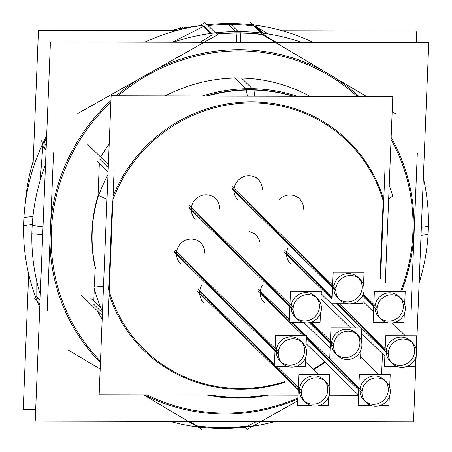 <?xml version="1.0" encoding="UTF-8"?>
<svg xmlns="http://www.w3.org/2000/svg" width="452" height="452" viewBox="0 0 452 452"><rect width="100%" height="100%" fill="white"/><g stroke="black" fill="none" stroke-linecap="round" stroke-linejoin="round"><path stroke-width="0.68" d="M256.606 421.546L247.707 425.948A201.01 193.479 134.4 0 1 222.333 427.53A201.01 193.479 134.4 0 0 247.707 425.948L256.606 421.546M197.089 425.84L189.371 421.411L197.089 425.84A201.01 193.479 134.4 0 0 222.333 427.53A201.01 193.479 134.4 0 1 197.089 425.84M40.228 180.184L42.765 147.115L40.228 180.184M36.804 296.608L36.81 281.607L36.804 296.608M43.906 143.374A201.01 193.479 -45.6 0 1 46.584 137.905A201.01 193.479 -45.6 0 0 43.906 143.374M172.178 42.268L203.332 26.521L172.178 42.268M102.169 319.152A156.686 150.815 -45.6 0 1 96.92 310.417A156.686 150.815 -45.6 0 0 102.169 319.152M94.355 287.037L95.14 267.431A142.872 137.521 -45.6 0 1 98.022 195.756L99.321 163.364M165.274 95.926A156.686 150.815 -45.6 0 1 238.164 78.032A156.686 150.815 -45.6 0 1 309.609 96.219A156.686 150.815 -45.6 0 0 238.164 78.032L237.916 77.789M229.667 24.47A201.01 193.479 -45.6 0 0 208.067 25.611A201.01 193.479 -45.6 0 1 229.667 24.47A201.01 193.479 -45.6 0 1 253.747 26.007A201.01 193.479 -45.6 0 0 229.667 24.47L229.418 24.222M257.516 27.651L268.612 34.036L257.516 27.651M383.177 200.699L380.081 277.844L383.177 200.699M102.423 312.795L93.666 304.207L102.423 312.795M210.745 394.969A156.686 150.815 134.4 0 0 237.786 397.444A156.686 150.815 134.4 0 0 265.019 395.076A156.686 150.815 134.4 0 1 237.786 397.444A156.686 150.815 134.4 0 1 210.745 394.969M201.716 300.535L203.711 302.49A14.43 13.893 -45.6 0 1 199.665 292.156A14.43 13.893 -45.6 0 1 202.106 284.675A14.43 13.893 -45.6 0 0 199.665 292.156L274.404 365.419M262.256 300.659L264.25 302.614A14.43 13.893 -45.6 0 1 260.205 292.28A14.43 13.893 -45.6 0 1 262.482 285.048A14.43 13.893 -45.6 0 0 260.205 292.28L289.286 320.79M259.781 241.984A14.43 13.893 -45.6 0 0 249.267 231.673A14.43 13.893 -45.6 0 1 256.058 235.26L254.064 233.3M178.512 261.55L180.506 263.505A14.43 13.893 -45.6 0 1 176.466 253.171A14.43 13.893 -45.6 0 1 185.518 240.181A14.43 13.893 -45.6 0 1 200.711 242.893L198.716 240.939M193.383 217.31L195.377 219.265A14.43 13.893 -45.6 0 1 191.332 208.931A14.43 13.893 -45.6 0 1 200.389 195.942A14.43 13.893 -45.6 0 1 215.581 198.654L213.587 196.699M236.097 198.247L238.091 200.208A14.43 13.893 -45.6 0 1 234.046 189.874A14.43 13.893 -45.6 0 1 243.103 176.885A14.43 13.893 -45.6 0 1 258.295 179.597L256.301 177.636M303.518 209.163A14.43 13.893 -45.6 0 0 294.811 195.852A14.43 13.893 -45.6 0 0 278.997 199.891A14.43 13.893 -45.6 0 1 299.473 198.823L297.478 196.869M288.585 261.776L290.579 263.731A14.43 13.893 -45.6 0 1 286.534 253.397A14.43 13.893 -45.6 0 1 287.534 248.673A14.43 13.893 -45.6 0 0 286.534 253.397L332.147 298.105M250.142 89.773A156.686 150.815 134.4 0 1 293.472 96.186A156.686 150.815 134.4 0 0 250.142 89.773A156.686 150.815 134.4 0 0 206.298 96.01M304.552 401.24A14.43 13.893 134.4 0 0 319.361 402.726A14.43 13.893 134.4 0 0 327.751 390.036A14.43 13.893 134.4 0 0 324.655 380.737M323.705 379.703A14.43 13.893 134.4 0 0 308.513 376.991A14.43 13.893 134.4 0 0 299.456 389.98A14.43 13.893 134.4 0 0 303.501 400.314M365.092 401.365A14.43 13.893 134.4 0 0 379.895 402.851A14.43 13.893 134.4 0 0 388.291 390.161A14.43 13.893 134.4 0 0 385.194 380.861M384.245 379.827A14.43 13.893 134.4 0 0 369.052 377.115A14.43 13.893 134.4 0 0 359.995 390.104A14.43 13.893 134.4 0 0 364.041 400.438M336.695 354.617A14.43 13.893 134.4 0 0 351.503 356.103A14.43 13.893 134.4 0 0 359.899 343.418A14.43 13.893 134.4 0 0 356.797 334.113M355.854 333.084A14.43 13.893 134.4 0 0 340.655 330.372A14.43 13.893 134.4 0 0 331.604 343.356A14.43 13.893 134.4 0 0 335.65 353.696M281.347 362.255A14.43 13.893 134.4 0 0 296.156 363.741A14.43 13.893 134.4 0 0 304.552 351.051A14.43 13.893 134.4 0 0 301.45 341.746M300.507 340.718A14.43 13.893 134.4 0 0 285.308 338.006A14.43 13.893 134.4 0 0 276.257 350.995A14.43 13.893 134.4 0 0 280.302 361.329M296.218 318.016A14.43 13.893 134.4 0 0 311.027 319.502A14.43 13.893 134.4 0 0 319.417 306.812A14.43 13.893 134.4 0 0 316.321 297.506M315.372 296.478A14.43 13.893 134.4 0 0 300.179 293.766A14.43 13.893 134.4 0 0 291.128 306.755A14.43 13.893 134.4 0 0 295.167 317.089M338.932 298.953A14.43 13.893 134.4 0 0 353.741 300.439A14.43 13.893 134.4 0 0 362.131 287.755A14.43 13.893 134.4 0 0 359.035 278.449M358.086 277.415A14.43 13.893 134.4 0 0 342.893 274.709A14.43 13.893 134.4 0 0 333.836 287.692A14.43 13.893 134.4 0 0 337.881 298.032M380.109 318.185A14.43 13.893 134.4 0 0 394.912 319.671A14.43 13.893 134.4 0 0 403.308 306.981A14.43 13.893 134.4 0 0 400.212 297.682M399.263 296.648A14.43 13.893 134.4 0 0 384.064 293.936A14.43 13.893 134.4 0 0 375.013 306.925A14.43 13.893 134.4 0 0 379.058 317.259M391.421 362.481A14.43 13.893 134.4 0 0 406.229 363.967A14.43 13.893 134.4 0 0 414.62 351.277A14.43 13.893 134.4 0 0 411.523 341.972M410.574 340.944A14.43 13.893 134.4 0 0 395.381 338.232A14.43 13.893 134.4 0 0 386.33 351.221A14.43 13.893 134.4 0 0 390.37 361.555M39.872 305.015A201.01 193.479 -45.6 0 1 38.816 302.484A201.01 193.479 -45.6 0 0 39.872 305.015M25.589 201.157A186.67 179.681 -45.6 0 1 33.205 161.07M171.184 30.555A186.67 179.681 -45.6 0 1 197.168 26.12M183.817 28.77L181.806 26.798L177.777 29.069M179.941 29.719L179.597 29.374M35.685 409.229L23.238 409.201L28.668 274.048M32.883 169.065L38.46 30.284L176.715 30.566M416.315 42.77L416.784 31.058L282.381 30.781M244.82 427.259L247.001 429.4L297.749 400.822M146.855 394.839A184.422 177.512 134.4 0 0 297.862 398.054M170.167 421.371A202.134 194.563 134.4 0 0 274.72 421.586M143.6 394.828L201.632 429.31L199.428 427.146M100.163 369.024L68.286 350.085M43.013 226.802L32.194 225.492A202.134 194.563 134.4 0 0 40.29 294.614M51.517 227.831A184.422 177.512 134.4 0 0 100.48 361.159M41.042 140.572L46.268 145.691M34.702 298.456L39.929 303.574M53.522 152.799L47.177 310.682M151.392 73.139A184.422 177.512 134.4 0 0 118.13 95.83M110.881 102.31A184.422 177.512 134.4 0 0 51.217 235.413M42.697 234.707L31.86 233.803A202.134 194.563 134.4 0 1 45.505 164.72M46.081 150.363L42.115 146.476M32.261 224.418L23.594 225.701A202.134 194.563 -45.6 0 1 46.669 135.724M199.36 25.775L204.999 22.6L217.474 34.832L77.789 113.492M240.792 42.409L240.181 31.606A202.134 194.563 134.4 0 0 173.167 42.268M241.278 50.935A184.422 177.512 134.4 0 0 146.346 75.953M416.173 356.249L413.535 421.869L35.211 421.094L50.432 42.019L428.762 42.793L416.416 350.21M330.401 76.326A184.422 177.512 134.4 0 0 237.492 50.929M236.848 42.403L236.029 31.6A202.134 194.563 134.4 0 1 302.173 42.533M263.233 33.256L255.917 26.08M264.94 34.923A201.01 193.479 134.4 0 0 237.164 33.069M235.667 31.6L228.141 24.227M238.198 31.595L230.689 24.233M239.713 33.075A201.01 193.479 134.4 0 0 216.836 34.205M210.423 33.471L202.773 25.973M144.696 42.211A202.134 194.563 -45.6 0 1 231.91 23.504M227.763 23.498A202.134 194.563 -45.6 0 1 313.462 42.556M366.216 96.338L262.844 34.923L250.368 22.69L254.38 25.075M392.166 111.751L396.195 114.147M421.027 235.322L428.072 234.616A202.134 194.563 134.4 0 0 423.332 177.952M412.704 236.153A184.422 177.512 134.4 0 0 391.053 139.465M357.018 96.316A184.422 177.512 134.4 0 0 325.581 73.501M417.298 153.544L410.958 311.428M400.608 291.495A184.422 177.512 134.4 0 0 413.009 228.571M421.349 227.339L428.406 226.299A202.134 194.563 134.4 0 1 419.117 282.935M384.906 170.822L380.59 278.342M100.977 308.157L90.649 298.037M209.671 394.963A156.686 150.815 134.4 0 0 266.612 395.082M87.654 144.346L108.373 164.658M114.096 170.263L108.028 321.304M81.586 295.388L102.31 315.699M252.335 88.722L241.227 77.829M253.708 90.061A156.686 150.815 134.4 0 0 207.4 96.01M108.079 171.952L97.598 161.669M254.623 96.106L253.809 88.75A157.601 151.697 134.4 0 0 202.496 95.999M255.386 102.977A145.459 140.007 134.4 0 0 112.915 199.671M106.988 199.225L98.689 195.546A157.601 151.697 134.4 0 1 107.971 174.715M385.29 282.952L392.782 96.389L111.141 95.813L99.135 394.737L297.975 395.144M329.248 395.212L358.515 395.268M381.607 374.663L382.443 353.78M388.669 198.778L392.703 196.151A157.601 151.697 134.4 0 0 389.212 185.354M383.578 202.095A145.459 140.007 134.4 0 0 248.351 102.96M247.306 96.09L246.187 88.739A157.601 151.697 134.4 0 1 296.907 96.191M292.896 96.186A156.686 150.815 134.4 0 0 247.074 90.05M245.747 88.745L234.599 77.817M103.485 286.342L93.886 287.071A157.601 151.697 134.4 0 0 102.474 311.586M107.785 286.014A145.459 140.007 134.4 0 0 284.534 381.72M313.033 369.239A145.459 140.007 134.4 0 0 324.7 361.877M206.694 394.958A157.601 151.697 134.4 0 0 268.697 395.088M329.638 393.268A14.43 13.893 134.4 0 0 325.706 381.657A14.43 13.893 134.4 0 0 309.919 379.217A14.43 13.893 134.4 0 0 301.461 393.212L197.677 291.472M319.253 405.506L328.401 405.523L328.757 396.692M329.135 387.291L329.649 374.555L298.806 374.493L297.563 405.461L310.863 405.489M329.74 390.72A14.43 13.893 134.4 0 1 321.282 404.715A14.43 13.893 134.4 0 1 305.501 402.269A14.43 13.893 134.4 0 1 301.563 390.664L276.89 366.482M274.454 364.092L197.778 288.93M390.178 393.393A14.43 13.893 134.4 0 0 386.24 381.782A14.43 13.893 134.4 0 0 370.459 379.341A14.43 13.893 134.4 0 0 362.001 393.336L306.315 338.751M303.066 335.559L289.472 322.236M289.24 322.01L258.216 291.596M379.787 405.63L388.94 405.647L389.296 396.816M389.675 387.415L390.183 374.68L359.346 374.618L358.103 405.585L371.403 405.613M390.279 390.844A14.43 13.893 134.4 0 1 381.821 404.839A14.43 13.893 134.4 0 1 366.035 402.393A14.43 13.893 134.4 0 1 362.103 390.788L306.416 336.203M305.772 335.565L292.178 322.242M289.342 319.462L258.318 289.054M361.786 346.644A14.43 13.893 134.4 0 0 357.848 335.039A14.43 13.893 134.4 0 0 342.062 332.593A14.43 13.893 134.4 0 0 333.604 346.588L309.224 322.688M351.396 358.882L360.549 358.905L360.905 350.074M361.278 340.672L361.792 327.937L330.954 327.869L329.706 358.843L343.006 358.865M361.888 344.102A14.43 13.893 134.4 0 1 353.43 358.097A14.43 13.893 134.4 0 1 337.644 355.651A14.43 13.893 134.4 0 1 333.706 344.04L311.507 322.282M306.439 354.278A14.43 13.893 134.4 0 0 302.501 342.672A14.43 13.893 134.4 0 0 286.715 340.226A14.43 13.893 134.4 0 0 278.257 354.221L174.472 252.487M296.049 366.521L305.202 366.538L305.558 357.707M305.931 348.306L306.445 335.57L275.607 335.508L274.358 366.476L287.658 366.504M306.541 351.735A14.43 13.893 134.4 0 1 298.083 365.73A14.43 13.893 134.4 0 1 282.297 363.284A14.43 13.893 134.4 0 1 278.359 351.679L174.579 249.939M321.304 310.044A14.43 13.893 134.4 0 0 317.372 298.433A14.43 13.893 134.4 0 0 301.586 295.987A14.43 13.893 134.4 0 0 293.128 309.982L189.343 208.248M310.919 322.282L320.072 322.299L320.423 313.468M320.801 304.066L321.315 291.331L290.472 291.269L289.229 322.236L302.529 322.265M321.406 307.496A14.43 13.893 134.4 0 1 312.953 321.491A14.43 13.893 134.4 0 1 297.167 319.044A14.43 13.893 134.4 0 1 293.229 307.439L189.444 205.7M364.018 290.981A14.43 13.893 134.4 0 0 360.086 279.376A14.43 13.893 134.4 0 0 344.3 276.929A14.43 13.893 134.4 0 0 335.842 290.924L232.057 189.19M353.633 303.219L362.781 303.241L363.137 294.41M363.515 285.009L364.029 272.268L333.186 272.206L331.943 303.179L345.243 303.202M364.12 288.438A14.43 13.893 134.4 0 1 355.662 302.433A14.43 13.893 134.4 0 1 339.881 299.987A14.43 13.893 134.4 0 1 335.943 288.376L232.158 186.642M405.195 310.213A14.43 13.893 134.4 0 0 401.257 298.602A14.43 13.893 134.4 0 0 385.471 296.162A14.43 13.893 134.4 0 0 377.013 310.157L363.058 296.472M394.805 322.451L403.958 322.468L404.314 313.637M404.693 304.236L405.201 291.5L374.363 291.438L373.12 322.406L386.42 322.434M405.297 307.665A14.43 13.893 134.4 0 1 396.839 321.66A14.43 13.893 134.4 0 1 381.053 319.219A14.43 13.893 134.4 0 1 377.121 307.609L363.278 294.037M416.507 354.504A14.43 13.893 134.4 0 0 412.574 342.898A14.43 13.893 134.4 0 0 396.788 340.452A14.43 13.893 134.4 0 0 388.33 354.447L361.769 328.412M361.284 327.932L336.034 303.185M332.096 299.326L284.545 252.713M406.122 366.747L415.275 366.764L415.625 357.933M416.004 348.532L416.518 335.796L385.675 335.729L384.432 366.702L397.732 366.725M416.614 351.961A14.43 13.893 134.4 0 1 408.156 365.956A14.43 13.893 134.4 0 1 392.37 363.51A14.43 13.893 134.4 0 1 388.432 351.899L338.74 303.19M332.203 296.778L284.647 250.165M95.717 269.076A142.872 137.521 -45.6 0 1 98.705 194.603M40.081 299.817L36.115 295.93M32.951 216.48L23.928 217.384A202.134 194.563 -45.6 0 0 39.77 307.439M196.083 425.92A201.01 193.479 134.4 0 0 249.227 426.027M42.9 145.544L46.149 148.731M200.36 42.324L212.265 34.753M262.267 34.358A201.01 193.479 134.4 0 0 238.187 32.821A201.01 193.479 134.4 0 0 216.587 33.962M49.969 241.261A185.546 178.596 134.4 0 0 100.417 362.702M137.64 79.789A185.546 178.596 134.4 0 0 116.198 95.824M110.949 100.519A185.546 178.596 134.4 0 0 50.754 221.734M324.604 71.614A185.546 178.596 134.4 0 0 239.306 49.697A185.546 178.596 134.4 0 0 157.437 68.642M401.596 291.495A185.546 178.596 134.4 0 0 413.874 232.243A185.546 178.596 134.4 0 0 391.133 137.425M358.685 96.321A185.546 178.596 134.4 0 0 333.842 77.106M144.47 394.833A185.546 178.596 134.4 0 0 297.823 399.076M100.621 157.059A156.686 150.815 -45.6 0 1 109.203 144.069M95.14 267.431A142.872 137.521 -45.6 0 1 98.022 195.756M93.79 301.111L94.293 288.625M238.204 33.069L238.102 31.595M261.99 33.098L254.911 26.159M204.293 26.052L211.683 33.301M263.872 34.781L276.471 42.482M108.768 289.653L112.322 201.27M99.496 158.974L108.26 167.562M383.273 198.287A146.375 140.894 134.4 0 0 251.73 101.853A146.375 140.894 134.4 0 0 113.051 196.247M109.113 294.331A146.375 140.894 134.4 0 0 240.187 389.279A146.375 140.894 134.4 0 0 285.076 382.251M313.513 369.713A146.375 140.894 134.4 0 0 325.169 362.329M275.031 349.791L176.466 253.171A14.43 13.893 -45.6 0 1 191.179 239.029A14.43 13.893 -45.6 0 1 204.756 253.227M289.901 305.552L191.332 208.931A14.43 13.893 -45.6 0 1 206.05 194.789A14.43 13.893 -45.6 0 1 219.627 208.988M332.615 286.495L234.046 189.874A14.43 13.893 -45.6 0 1 248.764 175.732A14.43 13.893 -45.6 0 1 262.341 189.93M250.171 90.021L250.001 88.699M275.483 366.476L298.235 388.782M327.751 390.036A14.43 13.893 134.4 0 0 314.174 375.838A14.43 13.893 134.4 0 0 299.456 389.98A14.43 13.893 134.4 0 0 313.038 404.178A14.43 13.893 134.4 0 0 327.751 390.036M290.766 322.236L304.36 335.565M306.366 337.531L358.775 388.906M388.291 390.161A14.43 13.893 134.4 0 0 374.714 375.962A14.43 13.893 134.4 0 0 359.995 390.104A14.43 13.893 134.4 0 0 373.572 404.303A14.43 13.893 134.4 0 0 388.291 390.161M310.281 322.457L330.378 342.158M359.899 343.418A14.43 13.893 134.4 0 0 346.317 329.22A14.43 13.893 134.4 0 0 331.604 343.356A14.43 13.893 134.4 0 0 345.181 357.555A14.43 13.893 134.4 0 0 359.899 343.418M304.552 351.051A14.43 13.893 134.4 0 0 290.969 336.853A14.43 13.893 134.4 0 0 276.257 350.995A14.43 13.893 134.4 0 0 289.834 365.193A14.43 13.893 134.4 0 0 304.552 351.051M319.417 306.812A14.43 13.893 134.4 0 0 305.84 292.613A14.43 13.893 134.4 0 0 291.128 306.755A14.43 13.893 134.4 0 0 304.704 320.954A14.43 13.893 134.4 0 0 319.417 306.812M362.131 287.755A14.43 13.893 134.4 0 0 348.554 273.556A14.43 13.893 134.4 0 0 333.836 287.692A14.43 13.893 134.4 0 0 347.418 301.891A14.43 13.893 134.4 0 0 362.131 287.755M363.103 295.252L373.787 305.727M403.308 306.981A14.43 13.893 134.4 0 0 389.731 292.783A14.43 13.893 134.4 0 0 375.013 306.925A14.43 13.893 134.4 0 0 388.59 321.123A14.43 13.893 134.4 0 0 403.308 306.981M337.328 303.185L385.104 350.017M414.62 351.277A14.43 13.893 134.4 0 0 401.043 337.079A14.43 13.893 134.4 0 0 386.33 351.221A14.43 13.893 134.4 0 0 399.907 365.414A14.43 13.893 134.4 0 0 414.62 351.277M40.047 300.54L36.804 297.359M278.251 352.95L174.466 251.216L278.251 352.95M293.122 308.71L189.337 206.976L293.122 308.71M335.836 289.653L232.051 187.913L335.836 289.653M318.434 374.533L305.394 361.753L318.434 374.533M378.974 374.657L360.639 356.684L378.974 374.657M306.117 343.661L358.526 395.031L306.117 343.661M350.577 327.909L321.01 298.925L350.577 327.909M303.964 322.632L330.129 348.289L303.964 322.632M362.86 301.377L373.544 311.852L362.86 301.377M405.303 335.774L392.257 322.982L405.303 335.774M321.214 293.76L356.063 327.92L321.214 293.76M361.577 333.322L384.855 356.148L361.577 333.322"/></g></svg>
